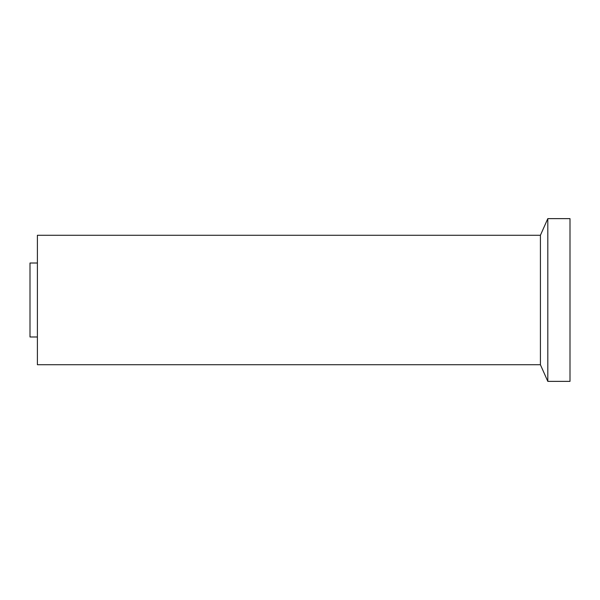 <?xml version="1.0" encoding="UTF-8"?>
<svg xmlns="http://www.w3.org/2000/svg" width="600" height="600" viewBox="0 0 600 600"><rect width="100%" height="100%" fill="white"/><g stroke="black" fill="none" stroke-linecap="round" stroke-linejoin="round"><path stroke-width="0.9" d="M570 235.275L570 364.725M540.412 235.275L547.808 218.632L570 218.632L570 381.368L547.808 381.368L540.412 364.725L37.395 364.725L37.395 235.275L540.412 235.275L540.412 364.725M37.395 336.99L30 336.99L30 263.01L37.395 263.01M547.808 218.632L547.808 381.368"/></g></svg>
